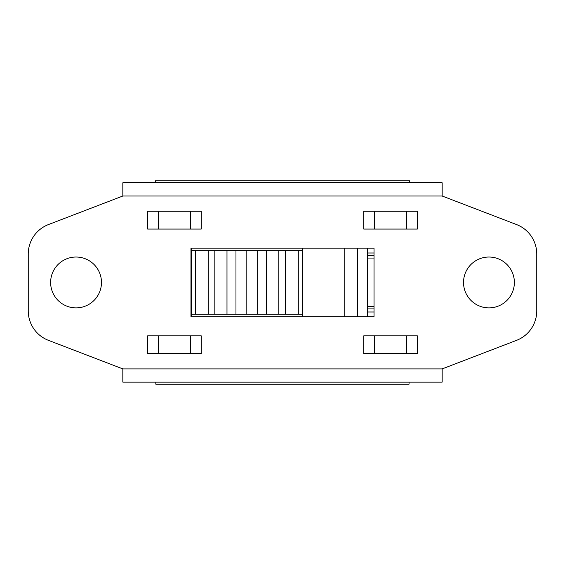 <?xml version="1.0" encoding="UTF-8"?>
<svg xmlns="http://www.w3.org/2000/svg" width="565" height="565" viewBox="0 0 565 565"><rect width="100%" height="100%" fill="white"/><g stroke="black" fill="none" stroke-linecap="round" stroke-linejoin="round"><path stroke-width="0.85" d="M367.589 308.907L374.03 308.907M374.03 255.514L367.589 255.514M374.03 311.993L367.589 311.993M367.589 253.007L374.03 253.007M155.813 382.124L155.813 384.2L409.046 384.2L409.046 382.124M409.554 182.792L409.554 180.8L155.304 180.8L155.304 182.792M122.831 368.903L48.477 340.356A31.527 31.527 0 0 1 28.25 310.927L28.25 253.982A31.527 31.527 0 0 1 48.477 224.552L122.831 196.013L122.831 182.792L442.169 182.792L442.169 196.013L516.523 224.552A31.527 31.527 0 0 1 536.75 253.982L536.75 310.927A31.527 31.527 0 0 1 516.523 340.356L442.169 368.903L122.831 368.903L122.831 382.124L442.169 382.124L442.169 368.903M514.376 282.458A25.425 25.425 0 0 1 476.239 304.471A25.425 25.425 0 0 1 476.239 260.437A25.425 25.425 0 0 1 514.376 282.458M101.474 282.458A25.425 25.425 0 0 1 63.337 304.471A25.425 25.425 0 0 1 63.337 260.437A25.425 25.425 0 0 1 101.474 282.458M147.627 229.065L201.26 229.065L201.26 211.268L147.627 211.268L147.627 229.065M363.74 229.065L417.373 229.065L417.373 211.268L363.74 211.268L363.74 229.065M201.26 335.85L147.627 335.85L147.627 353.648L201.26 353.648L201.26 335.85M417.373 335.85L363.74 335.85L363.74 353.648L417.373 353.648L417.373 335.85M190.97 316.781L190.97 248.134L374.03 248.134L374.03 316.781L190.97 316.781M195.356 250.62L302.247 250.62L302.247 314.182L195.356 314.182L195.356 250.62L191.394 250.62L191.394 316.781M208.188 314.182L208.188 250.62M214.827 314.182L214.827 250.62M226.989 314.182L226.989 250.62M235.972 314.182L235.972 250.62M246.82 314.182L246.82 250.62M257.668 314.182L257.668 250.62M266.652 314.182L266.652 250.62M278.813 314.182L278.813 250.62M285.459 314.182L285.459 250.62M298.292 314.182L298.292 250.62M195.356 314.182L191.394 314.182M302.247 316.781L302.247 314.182M367.589 316.781L367.589 248.134M357.419 248.134L357.419 316.781M344.198 316.781L344.198 248.134M302.247 250.62L302.247 248.134M191.394 248.134L191.394 250.62M374.03 306.364L367.589 306.364M367.589 258.057L374.03 258.057M374.418 229.065L374.418 211.268M406.694 211.268L406.694 229.065M406.694 335.85L406.694 353.648M374.418 353.648L374.418 335.85M190.582 335.85L190.582 353.648M158.306 353.648L158.306 335.85M190.582 211.268L190.582 229.065M158.306 229.065L158.306 211.268M122.831 196.013L442.169 196.013"/></g></svg>
